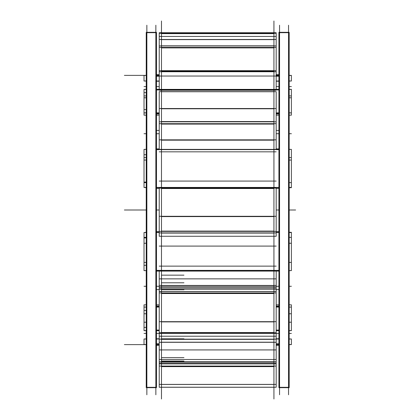 <?xml version="1.0" encoding="UTF-8"?>
<svg xmlns="http://www.w3.org/2000/svg" width="420" height="420" viewBox="0 0 420 420"><rect width="100%" height="100%" fill="white"/><g stroke="black" fill="none" stroke-linecap="round" stroke-linejoin="round"><path stroke-width="0.63" d="M155.857 32.324L146.858 32.324L155.857 32.324M155.857 387.676L146.858 387.676L155.857 387.676M156.482 113.4L159.227 113.4L156.482 113.4M276.176 113.4L278.927 113.4L276.176 113.4M156.482 89.927L278.927 89.927L156.482 89.927M288.545 32.324L279.552 32.324L288.545 32.324M288.545 387.676L279.552 387.676L288.545 387.676M156.482 76.088L159.227 76.088L156.482 76.088M276.176 76.088L278.927 76.088L276.176 76.088M156.482 343.912L159.227 343.912L156.482 343.912M276.176 343.912L278.927 343.912L276.176 343.912M156.482 330.073L159.227 330.073L156.482 330.073M276.176 330.073L278.927 330.073L276.176 330.073M156.482 306.6L159.227 306.6L156.482 306.6M276.176 306.6L278.927 306.6L276.176 306.6M156.482 270.375L278.927 270.375L156.482 270.375M156.482 232.386L159.227 232.386L156.482 232.386M276.176 232.386L278.927 232.386L276.176 232.386M156.482 187.614L278.927 187.614L156.482 187.614M156.482 149.625L278.927 149.625L156.482 149.625M156.482 387.324L146.234 387.324L146.234 387.676L146.234 32.324L146.234 32.676L156.482 32.676L156.482 387.676L146.234 387.676L156.482 387.676L156.482 387.324M155.857 394.779L155.857 25.221M146.858 394.779L146.858 25.221L146.858 394.779M291.38 97.188L291.38 112.922L289.175 112.922M278.927 112.922L276.176 112.922M159.227 112.922L156.482 112.922M146.234 112.922L144.023 112.922L144.023 115.169L146.234 115.169M291.38 112.922L291.38 115.169L289.175 115.169M278.927 113.967L276.176 113.967M159.227 113.967L156.482 113.967M279.552 394.779L279.552 25.221M289.175 387.324L278.927 387.324L278.927 387.676L278.927 32.324L278.927 32.676L289.175 32.676L289.175 387.676L278.927 387.676L289.175 387.676L289.175 387.324M288.545 394.779L288.545 25.221M289.175 75.464L291.38 75.464L291.38 81.034L289.175 81.034M278.927 81.034L276.176 81.034M159.227 81.034L156.482 81.034M146.234 81.034L144.023 81.034L144.023 75.464L146.234 75.464M278.927 75.464L276.176 75.464M159.227 75.464L156.482 75.464M278.927 76.209L276.176 76.209M159.227 76.209L156.482 76.209M278.927 343.791L276.176 343.791M159.227 343.791L156.482 343.791M289.175 338.966L291.38 338.966L291.38 344.536L289.175 344.536M278.927 344.536L276.176 344.536M159.227 344.536L156.482 344.536M146.234 344.536L144.023 344.536L144.023 338.966L146.234 338.966M278.927 338.966L276.176 338.966M159.227 338.966L156.482 338.966M289.175 322.219L291.38 322.219L291.38 330.608L289.175 330.608M278.927 330.608L276.176 330.608M159.227 330.608L156.482 330.608M146.234 330.608L144.023 330.608L144.023 322.219L146.234 322.219M278.927 306.033L276.176 306.033M159.227 306.033L156.482 306.033M289.175 304.831L291.38 304.831L291.38 307.078L289.175 307.078M278.927 307.078L276.176 307.078M159.227 307.078L156.482 307.078M146.234 307.078L144.023 307.078L144.023 322.812M146.234 304.831L144.023 304.831L144.023 307.078M291.38 307.078L291.38 322.812M289.175 262.437L291.38 262.437L291.38 270.611L289.175 270.611M278.927 270.611L156.482 270.611M146.234 270.611L144.023 270.611L144.023 262.437L146.234 262.437M278.927 231.599L276.176 231.599M159.227 231.599L156.482 231.599M278.927 271.089L156.482 271.089M289.175 232.291L291.38 232.291L291.38 237.374L289.175 237.374M146.234 237.374L144.023 237.374L144.023 232.538L146.234 232.538M291.38 232.538L289.175 232.538M278.927 232.538L276.176 232.538M159.227 232.538L156.482 232.538M146.234 232.291L144.023 232.538M291.38 236.14L291.38 263.566M144.023 236.14L144.023 263.566M289.175 187.709L291.38 187.709L289.175 187.462M278.927 187.462L156.482 187.462M146.234 187.462L144.023 187.462L146.234 187.709M291.38 187.462L291.38 182.627L289.175 182.627M146.234 182.627L144.023 182.627L144.023 187.462M278.927 148.911L276.176 148.911M159.227 148.911L156.482 148.911M278.927 188.402L276.176 188.402M159.227 188.402L156.482 188.402M289.175 149.389L291.38 149.389L291.38 157.563L289.175 157.563M146.234 157.563L144.023 157.563L144.023 149.389L146.234 149.389M278.927 149.389L156.482 149.389M291.38 156.434L291.38 183.86M144.023 156.434L144.023 183.86M289.175 89.392L291.38 89.392L291.38 97.781L289.175 97.781M146.234 97.781L144.023 97.781L144.023 89.392L146.234 89.392M278.927 89.392L156.482 89.392M144.023 97.188L144.023 112.922M273.929 21L273.929 36.43L161.48 36.43L161.48 21M159.227 39.884L159.227 33.269L276.176 33.269L276.176 32.734L159.227 32.734L276.176 32.744M276.176 39.884L276.176 33.269M159.227 33.269L159.227 32.744M161.48 333.38L161.48 399M159.227 333.344L276.176 333.344L276.176 321.678L159.227 321.678L159.227 339.155L276.176 339.155L276.176 366.067L159.227 366.067L159.227 363.022L276.176 363.022M159.227 333.38L276.176 333.38L276.176 339.155M159.227 384.4L276.176 384.4L276.176 387.266L159.227 387.266L159.227 366.067M276.176 384.4L276.176 366.067M159.227 363.022L159.227 361.715L276.176 361.715M159.227 361.715L159.227 342.3L276.176 342.3M159.227 339.155L159.227 342.3M273.929 333.38L273.929 399M161.48 241.92L161.48 338.431M159.227 271.089L159.227 285.437L276.176 285.437L276.176 292.924L159.227 292.924L159.227 286.792L276.176 286.792M276.176 271.089L276.176 285.437M159.227 332.771L276.176 332.771M159.227 322.334L159.227 292.924M276.176 322.334L276.176 292.924M159.227 285.437L159.227 286.792M273.929 241.92L273.929 338.431M161.48 262.437L161.48 158.403M276.176 232.906L276.176 236.271L159.227 236.271L159.227 232.906L276.176 232.906L276.176 231.383L159.227 231.383L159.227 232.906M159.227 231.383L159.227 216.3L276.176 216.3L276.176 231.383M159.227 217.203L159.227 188.102L276.176 188.102L276.176 187.814L159.227 187.814L159.227 188.102M276.176 217.203L276.176 188.102M273.929 262.437L273.929 158.403M273.929 187.709L161.48 187.709M161.48 182.627L161.48 71.537M159.227 149.389L159.227 139.85L276.176 139.85L276.176 149.389M159.227 140.385L159.227 123.68L276.176 123.68L276.176 121.826L159.227 121.826L159.227 123.68M276.176 140.385L276.176 123.68M159.227 121.826L159.227 108.517L276.176 108.517L276.176 121.826M159.227 109.316L159.227 91.649L276.176 91.649L276.176 109.316M273.929 182.627L273.929 71.537M161.48 91.649L161.48 32.618M159.227 89.392L159.227 70.675L276.176 70.675L276.176 89.392M159.227 47.423L159.227 71.741L276.176 71.741L276.176 45.948L159.227 45.948L159.227 47.423L276.176 47.423M159.227 45.948L159.227 39.496L276.176 39.496L276.176 45.948M273.929 91.649L273.929 32.618M295.633 210L289.175 210L295.633 210M278.927 210L276.176 210L278.927 210M156.482 32.324L146.234 32.324L156.482 32.324M144.023 92.626L146.234 92.626M291.38 89.318L289.175 89.318M278.927 89.318L276.176 89.318M159.227 89.318L156.482 89.318M146.234 89.318L144.023 89.318M146.234 210L124.367 210L146.234 210M278.927 130.421L276.176 130.421L278.927 130.421M159.227 130.421L156.482 130.421L159.227 130.421M144.023 109.547L146.234 109.547M291.38 112.854L289.175 112.854M278.927 112.854L276.176 112.854M159.227 112.854L156.482 112.854M146.234 112.854L144.023 112.854M278.927 289.58L276.176 289.58L278.927 289.58M159.227 289.58L156.482 289.58L159.227 289.58M289.175 32.324L278.927 32.324L289.175 32.324M146.234 75.374L124.367 75.374L146.234 75.374M291.38 75.374L289.175 75.374L291.38 75.374M291.38 210L289.175 210L291.38 210M159.227 210L156.482 210L159.227 210M278.927 75.374L276.176 75.374M159.227 75.374L156.482 75.374M144.023 154.707L146.234 154.707M291.38 149.363L289.175 149.363M146.234 149.363L144.023 149.363M278.927 81.233L276.176 81.233L278.927 81.233M159.227 81.233L156.482 81.233L159.227 81.233M144.023 182.086L146.234 182.086M291.38 86.583L289.175 86.583L291.38 86.583M278.927 86.583L276.176 86.583L278.927 86.583M159.227 86.583L156.482 86.583L159.227 86.583M146.234 86.583L144.023 86.583L146.234 86.583M144.023 237.914L146.234 237.914M144.023 265.293L146.234 265.293M144.023 310.454L146.234 310.454M144.023 327.374L146.234 327.374M291.38 133.723L289.175 133.723L291.38 133.723M278.927 133.723L276.176 133.723L278.927 133.723M159.227 133.723L156.482 133.723L159.227 133.723M146.234 133.723L144.023 133.723L146.234 133.723M146.234 344.626L124.367 344.626L146.234 344.626M291.38 344.626L289.175 344.626L291.38 344.626M291.38 330.682L289.175 330.682M278.927 330.682L276.176 330.682M159.227 330.682L156.482 330.682M146.234 330.682L144.023 330.682M291.38 313.756L289.175 313.756M146.234 313.756L144.023 313.756M291.38 286.277L289.175 286.277L291.38 286.277M278.927 286.277L276.176 286.277L278.927 286.277M159.227 286.277L156.482 286.277L159.227 286.277M146.234 286.277L144.023 286.277L146.234 286.277M291.38 270.637L289.175 270.637M278.927 270.637L156.482 270.637M146.234 270.637L144.023 270.637M278.927 338.767L276.176 338.767L278.927 338.767M159.227 338.767L156.482 338.767L159.227 338.767M291.38 243.259L289.175 243.259M146.234 243.259L144.023 243.259M291.38 333.417L289.175 333.417L291.38 333.417M278.927 333.417L276.176 333.417L278.927 333.417M159.227 333.417L156.482 333.417L159.227 333.417M146.234 333.417L144.023 333.417L146.234 333.417M291.38 187.435L289.175 187.435M278.927 187.435L156.482 187.435M146.234 187.435L144.023 187.435M291.38 160.057L289.175 160.057M146.234 160.057L144.023 160.057M291.38 95.928L289.175 95.928M146.234 95.928L144.023 95.928M161.48 33.637L273.929 33.637L161.48 33.637M161.48 387.214L273.929 387.214L161.48 387.214M161.48 384.452L273.929 384.452L161.48 384.452M161.48 366.618L273.929 366.618L161.48 366.618M161.48 361.898L273.929 361.898L161.48 361.898M161.48 342.2L273.929 342.2L161.48 342.2M161.48 339.35L273.929 339.35L161.48 339.35M161.48 357.635L183.965 357.635M159.227 363.914L276.176 363.914M161.48 361.069L183.965 361.069M159.227 359.489L276.176 359.489M159.227 349.928L276.176 349.928M161.48 338.814L183.965 338.814M159.227 336.226L276.176 336.226M161.48 332.561L273.929 332.561L161.48 332.561M161.48 321.893L273.929 321.893L161.48 321.893M161.48 293.528L273.929 293.528L161.48 293.528M161.48 285.579L273.929 285.579L161.48 285.579M161.48 289.679L183.965 289.679M159.227 246.083L276.176 246.083M159.227 266.138L276.176 266.138M159.227 291.517L276.176 291.517M159.227 289.244L276.176 289.244M159.227 288.005L276.176 288.005M161.48 282.791L183.965 282.791M159.227 278.864L276.176 278.864M161.48 233.084L273.929 233.084L161.48 233.084M161.48 231.095L273.929 231.095L161.48 231.095M161.48 216.594L273.929 216.594L161.48 216.594M161.48 188.533L273.929 188.533L161.48 188.533M159.227 151.825L276.176 151.825M161.48 275.153L183.965 275.153M159.227 149.51L276.176 149.51M159.227 181.072L276.176 181.072M161.48 140.17L273.929 140.17L161.48 140.17M161.48 124.089L273.929 124.089L161.48 124.089M161.48 121.569L273.929 121.569L161.48 121.569M161.48 108.775L273.929 108.775L161.48 108.775M161.48 91.739L273.929 91.739L161.48 91.739M159.227 90.248L276.176 90.248M159.227 76.036L276.176 76.036M161.48 71.311L273.929 71.311L161.48 71.311M161.48 47.906L273.929 47.906L161.48 47.906M161.48 45.827L273.929 45.827L161.48 45.827M161.48 39.622L273.929 39.622L161.48 39.622M278.927 115.169L276.176 115.169L278.927 115.169M159.227 115.169L156.482 115.169L159.227 115.169M278.927 80.997L276.176 80.997L278.927 80.997M159.227 80.997L156.482 80.997L159.227 80.997M156.482 74.608L159.227 74.608L156.482 74.608M276.176 74.608L278.927 74.608L276.176 74.608M156.482 345.392L159.227 345.392L156.482 345.392M276.176 345.392L278.927 345.392L276.176 345.392M156.482 339.003L159.227 339.003L156.482 339.003M276.176 339.003L278.927 339.003L276.176 339.003M156.482 304.831L159.227 304.831L156.482 304.831M276.176 304.831L278.927 304.831L276.176 304.831M161.48 32.744L273.929 32.744M161.48 363.022L273.929 363.022M161.48 333.344L273.929 333.344M161.48 291.443L273.929 291.443M161.48 286.792L273.929 286.792M161.48 236.271L273.929 236.271M291.38 80.997L289.175 80.997M146.234 80.997L144.023 80.997M291.38 339.003L289.175 339.003M146.234 339.003L144.023 339.003M159.227 291.443L276.176 291.443M159.227 36.43L276.176 36.43"/></g></svg>
